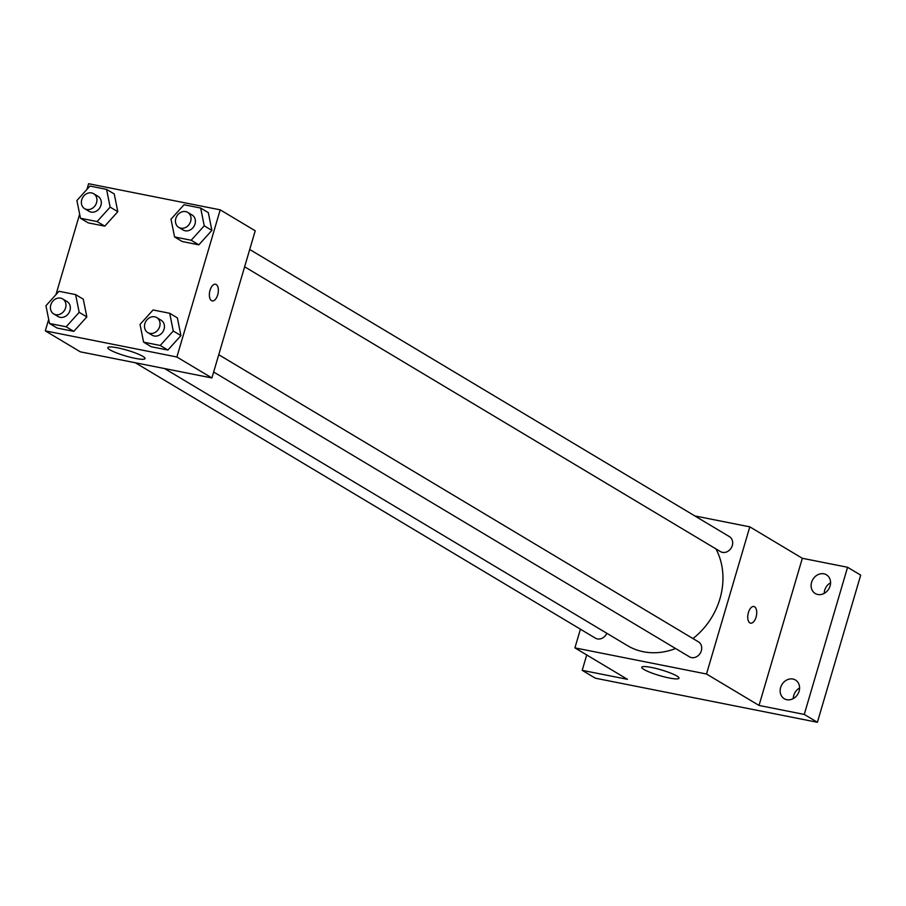 <?xml version="1.0" encoding="UTF-8"?>
<svg xmlns="http://www.w3.org/2000/svg" width="906" height="906" viewBox="0 0 906 906"><rect width="100%" height="100%" fill="white"/><g stroke="black" fill="none" stroke-linecap="round" stroke-linejoin="round"><path stroke-width="1.36" d="M799.602 688.016A10.906 9.275 -59.1 0 0 793.271 698.594M830.564 582.796A10.906 9.275 -59.1 0 0 824.234 593.373M694.845 515.933L749.817 526.85L802.331 558.289L847.574 567.269L860.7 575.129L817.393 722.286L595.333 678.198L582.207 670.338L586.726 654.959M823.882 573.815A10.906 9.275 120.9 0 1 826.442 574.8A10.906 9.275 120.9 0 1 829.534 587.496A10.906 9.275 120.9 0 1 817.79 594.495A10.906 9.275 120.9 0 1 815.241 593.509A10.906 9.275 120.9 0 1 812.138 580.825A10.906 9.275 120.9 0 1 823.882 573.815M792.909 679.036A10.906 9.275 120.9 0 1 795.468 680.021A10.906 9.275 120.9 0 1 798.56 692.716A10.906 9.275 120.9 0 1 786.827 699.715A10.906 9.275 120.9 0 1 784.268 698.73A10.906 9.275 120.9 0 1 781.176 686.046A10.906 9.275 120.9 0 1 792.909 679.036M802.331 558.289L759.024 705.446L804.256 714.426L817.393 722.286M847.574 567.269L804.256 714.426M749.817 526.85L706.499 674.007L759.024 705.446M706.499 674.007L574.914 647.881L627.439 679.319L582.207 670.338M676.85 676.001A19.4 2.967 16.4 0 1 679.013 678.209A19.4 2.967 16.4 0 1 659.568 675.582A19.4 2.967 16.4 0 1 641.788 667.258A19.4 2.967 16.4 0 1 656.295 668.537A19.4 2.967 16.4 0 1 676.85 676.001M692.954 638.56A67.916 57.769 -59.1 0 0 719.93 598.798A67.916 57.769 -59.1 0 0 715.944 548.923M164.598 368.561L627.484 645.638A67.916 57.769 -59.1 0 0 675.582 648.515M574.914 647.881L580.418 629.183M135.288 362.74L595.355 638.13A8.732 7.429 -59.1 0 0 606.816 633.271M244.62 266.794L720.406 551.584A8.732 7.429 -59.1 0 0 732.286 545.571A8.732 7.429 -59.1 0 0 729.375 536.601L249.716 249.49M218.742 354.71L698.401 641.822A8.732 7.429 120.9 0 1 700.293 653.135A8.732 7.429 120.9 0 1 689.432 656.805L213.657 372.015M748.401 612.547A8.494 4.27 -78.8 0 1 753.883 606.51A8.494 4.27 -78.8 0 1 756.419 615.672A8.494 4.27 -78.8 0 1 750.576 623.169A8.494 4.27 -78.8 0 1 748.401 612.547M753.883 606.51A8.494 4.27 -78.8 0 1 756.408 615.672A8.494 4.27 -78.8 0 1 750.576 623.169M86.931 189.433L88.607 183.714L220.203 209.841L255.22 230.792L211.902 377.961L80.317 351.834L45.3 330.871L48.686 319.365M83.273 299.173L86.84 316.919L73.794 331.37L57.18 328.074L73.794 331.37L86.84 316.919L83.273 299.173L75.606 294.597L79.184 312.344L66.138 326.783L49.513 323.487L45.946 305.741L58.992 291.29L75.606 294.597M208.323 212.638L211.891 230.384L198.844 244.835L182.231 241.528L198.844 244.835L211.891 230.384L208.323 212.638L200.668 208.052L204.235 225.798L191.189 240.249L174.575 236.942L170.996 219.195L184.043 204.756L200.668 208.052M55.957 294.643L79.66 214.144M220.203 209.841L176.885 356.998L45.3 330.871M114.235 193.963L117.814 211.698L104.768 226.149L88.142 222.853L104.768 226.149L117.814 211.698L114.235 193.963L106.58 189.377L110.147 207.123L97.101 221.562L80.487 218.267L76.908 200.52L89.954 186.07L106.58 189.377M177.361 317.859L180.928 335.605L167.882 350.044L151.257 346.749L167.882 350.044L180.928 335.605L177.361 317.859L169.694 313.272L173.273 331.018L160.226 345.469L143.601 342.162L140.034 324.416L153.08 309.977L169.694 313.272M176.885 356.998L211.902 377.961M142.865 356.364A19.4 2.967 16.4 0 1 145.028 358.583A19.4 2.967 16.4 0 1 125.572 355.956A19.4 2.967 16.4 0 1 107.803 347.621A19.4 2.967 16.4 0 1 122.31 348.912A19.4 2.967 16.4 0 1 142.865 356.364M210.033 290.294A8.494 4.27 -78.8 0 1 215.515 284.257A8.494 4.27 -78.8 0 1 218.052 293.419A8.494 4.27 -78.8 0 1 212.208 300.917A8.494 4.27 -78.8 0 1 210.033 290.294M215.515 284.257A8.494 4.27 -78.8 0 1 218.04 293.419A8.494 4.27 -78.8 0 1 212.208 300.917M147.791 332.593L152.163 335.209A8.732 7.429 -59.1 0 0 164.054 329.184A8.732 7.429 -59.1 0 0 161.132 320.226L156.761 317.61A8.732 7.429 -59.1 0 0 145.9 321.29A8.732 7.429 -59.1 0 0 147.791 332.593A8.732 7.429 -59.1 0 0 159.671 326.568A8.732 7.429 -59.1 0 0 156.761 317.61M173.273 331.018L180.928 335.605M160.226 345.469L167.882 350.044M143.601 342.162L151.257 346.749M53.703 313.906L58.075 316.534A8.732 7.429 -59.1 0 0 69.966 310.509A8.732 7.429 -59.1 0 0 67.044 301.551L62.673 298.923A8.732 7.429 -59.1 0 0 51.812 302.604A8.732 7.429 -59.1 0 0 53.703 313.906A8.732 7.429 -59.1 0 0 65.583 307.893A8.732 7.429 -59.1 0 0 62.673 298.923M79.184 312.344L86.84 316.919M66.138 326.783L73.794 331.37M49.513 323.487L57.18 328.074M178.754 227.372L183.137 229.988A8.732 7.429 -59.1 0 0 195.017 223.975A8.732 7.429 -59.1 0 0 192.106 215.005L187.723 212.389A8.732 7.429 -59.1 0 0 176.863 216.07A8.732 7.429 -59.1 0 0 178.754 227.372A8.732 7.429 -59.1 0 0 190.645 221.347A8.732 7.429 -59.1 0 0 187.723 212.389M204.235 225.798L211.891 230.384M191.189 240.249L198.844 244.835M174.575 236.942L182.231 241.528M84.666 208.686L89.048 211.313A8.732 7.429 -59.1 0 0 100.928 205.288A8.732 7.429 -59.1 0 0 98.018 196.33L93.635 193.703A8.732 7.429 -59.1 0 0 82.786 197.383A8.732 7.429 -59.1 0 0 84.666 208.686A8.732 7.429 -59.1 0 0 96.557 202.672A8.732 7.429 -59.1 0 0 93.635 193.703M110.147 207.123L117.814 211.698M97.101 221.562L104.768 226.149M80.487 218.267L88.142 222.853"/></g></svg>
